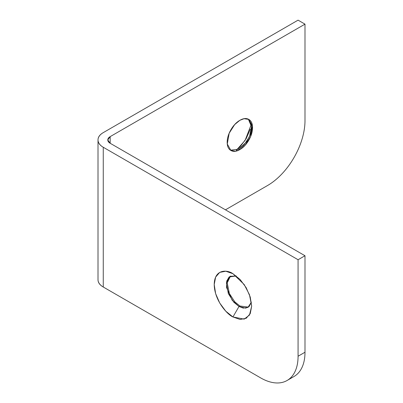 <?xml version="1.0" encoding="UTF-8"?>
<svg xmlns="http://www.w3.org/2000/svg" width="403" height="403" viewBox="0 0 403 403"><rect width="100%" height="100%" fill="white"/><g stroke="black" fill="none" stroke-linecap="round" stroke-linejoin="round"><path stroke-width="0.6" d="M236.269 150.329L245.069 140.44L251.376 124.154M248.369 119.182L251.674 127.131L250.182 134.884L246.606 141.775L238.994 149.095L244.087 144.924L249.492 136.607L251.633 125.993L248.384 119.192M239.861 149.594L238.994 149.095L239.861 149.594C236.359 151.614 233.372 151.911 230.894 150.48C228.42 149.055 227.181 146.314 227.181 142.274C227.181 138.229 228.42 134.063 230.894 129.776C233.372 125.489 236.359 122.331 239.861 120.311L244.087 118.709L248.827 119.424L252.449 125.917L250.535 136.688L245.064 145.297L239.861 149.594L235.634 151.196L230.894 150.48L227.272 143.987L229.186 133.217L234.657 124.608L239.861 120.311C243.362 118.291 246.349 117.993 248.827 119.424C251.301 120.85 252.54 123.59 252.54 127.63C252.54 131.675 251.301 135.841 248.827 140.128C246.349 144.415 243.362 147.574 239.861 149.594M238.994 306.487L232.944 316.97C227.463 314.678 214.467 300.683 214.215 284.528C214.467 268.665 227.463 269.678 232.944 273.713L225.776 271.219L219.7 272.398L215.64 277.073L214.215 284.528L215.64 293.626L219.7 302.991L225.776 311.187L232.944 316.97L240.112 319.463L246.188 318.284L250.248 313.61L251.674 306.154L250.248 297.056L246.188 287.692L240.112 279.496L232.944 273.713L244.183 284.528L249.472 294.704L251.674 306.154L249.472 315.06L244.183 319.136L232.944 316.97L238.994 306.487L233.79 302.195L228.32 293.58L226.41 282.81L230.027 276.317L236.269 275.974L229.121 276.962L226.718 281.093L226.557 287.515L232.188 300.27L238.994 306.487L239.861 305.988L238.994 306.487L245.714 308.144L249.165 306.466L251.376 302.149L247.961 307.378L243.221 308.094L238.994 306.487M230.471 276.085L227.221 282.891L229.362 293.5L234.768 301.817L239.845 305.978M304.99 24.145L110.18 136.617L110.18 143.272L304.99 255.744L298.074 259.734L298.074 356.237C298.074 361.975 297.122 366.942 295.223 371.143C293.319 375.344 290.613 378.462 287.097 380.487C283.586 382.518 279.536 383.303 274.947 382.85C270.358 382.397 265.577 380.734 260.61 377.868L103.264 287.022L103.264 147.261L298.074 259.734L103.264 147.261C99.763 145.241 98.01 142.803 98.01 139.942C98.01 137.085 99.763 134.642 103.264 132.622L298.074 20.15L304.99 24.145L110.18 136.617C108.588 137.534 107.792 138.642 107.792 139.942C107.792 141.241 108.588 142.35 110.18 143.272L304.99 255.744L298.074 259.734L298.074 356.237A52.979 30.588 60 0 1 287.097 380.487A52.979 30.588 60 0 1 260.61 377.868L103.264 287.022L103.264 147.261A17.934 10.352 180 0 1 98.01 139.942A17.934 10.352 180 0 1 103.264 132.622L298.074 20.15L304.99 24.145L304.99 120.643A52.979 30.588 -60 0 1 267.527 185.531C272.493 182.665 277.274 178.806 281.863 173.96C286.452 169.119 290.503 163.653 294.014 157.568C297.53 151.483 300.235 145.241 302.139 138.844C304.038 132.446 304.99 126.381 304.99 120.643L304.99 24.145M225.453 209.822L267.527 185.531L225.453 209.822M250.248 129.247L246.188 138.607L240.112 146.803L236.274 150.324M294.014 376.498C297.53 374.468 300.235 371.354 302.139 367.153C304.038 362.947 304.99 357.98 304.99 352.242L304.99 255.744L304.99 352.242L298.074 356.237L304.99 352.242A52.979 30.588 -120 0 1 294.014 376.498L287.097 380.487M239.876 305.998L248.384 307.111M98.01 279.702C98.01 282.563 99.763 285.002 103.264 287.022A17.934 10.352 0 0 1 98.01 279.702L98.01 139.942M230.471 150.213L238.994 149.095L230.456 150.208M110.18 143.272L107.792 139.942L110.18 136.617L110.18 143.272"/></g></svg>
